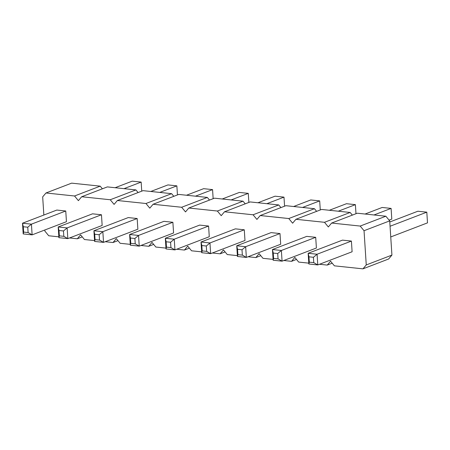 <?xml version="1.0" encoding="UTF-8"?>
<svg xmlns="http://www.w3.org/2000/svg" width="450" height="450" viewBox="0 0 450 450"><rect width="100%" height="100%" fill="white"/><g stroke="black" fill="none" stroke-linecap="round" stroke-linejoin="round"><path stroke-width="0.67" d="M43.852 215.038L42.677 196.886L45.973 192.982L71.64 183.144L100.204 186.148L102.397 188.803M58.843 236.829L48.741 235.766L44.893 231.114L44.82 229.989M45.973 192.982L74.537 195.992L100.204 186.148M74.537 195.992L78.384 200.644L81.681 196.746L110.244 199.749L114.092 204.407L117.388 200.503L145.952 203.507L149.799 208.164L153.096 204.261L181.659 207.264L185.507 211.922L188.797 208.018L217.367 211.028L221.214 215.679L224.505 211.776L253.074 214.785L256.922 219.437L260.213 215.539L288.776 218.542L292.624 223.2L295.92 219.296L324.484 222.3L328.331 226.958L331.627 223.054L360.191 226.063L364.039 230.715L366.255 264.943L362.959 268.847L334.395 265.838L330.548 261.186L327.251 265.084L319.489 264.268M308.79 263.143L298.688 262.08L294.84 257.423L291.544 261.326L283.787 260.511M273.082 259.386L262.98 258.322L259.132 253.665L255.836 257.569L248.079 256.753M237.375 255.623L227.273 254.559L223.425 249.907L220.134 253.811L212.372 252.996M201.667 251.865L191.565 250.802L187.718 246.15L184.427 250.054L176.664 249.232M165.966 248.107L155.857 247.044L152.01 242.393L148.719 246.291L140.957 245.475M130.258 244.35L120.156 243.287L116.308 238.629L113.012 242.533L105.249 241.718M94.551 240.593L84.448 239.529L80.601 234.872L77.304 238.776L69.547 237.96M66.448 221.698L65.756 210.999L56.829 210.06L22.5 223.222L23.192 233.921L23.648 232.093L28.108 232.566L32.119 234.861L66.448 221.698M59.006 230.507L63.473 230.974L67.134 227.919L67.826 238.618L102.156 225.456L101.464 214.763L92.537 213.823L58.208 226.98L58.899 237.679L59.355 235.856L59.006 230.507L58.208 226.98L67.134 227.919L101.464 214.763M137.863 229.213L137.171 218.52L128.244 217.581L93.915 230.743L94.607 241.436L95.057 239.614L99.523 240.081L103.534 242.376L137.863 229.213M130.421 238.022L134.882 238.494L138.544 235.44L139.236 246.133L173.571 232.976L172.879 222.278L163.952 221.338L129.623 234.501L130.309 245.194L130.764 243.371L130.421 238.022L129.623 234.501L138.544 235.44L172.879 222.278M280.688 244.249L279.996 233.556L271.069 232.616L236.739 245.773L237.431 256.472L237.887 254.649L242.347 255.116L246.358 257.411L280.688 244.249M244.98 240.491L244.288 229.792L235.361 228.853L201.032 242.016L201.724 252.714L202.179 250.886L206.64 251.359L210.651 253.654L244.98 240.491M166.129 241.779L170.589 242.252L174.251 239.197L174.943 249.896L209.273 236.734L208.586 226.035L199.659 225.096L165.324 238.258L166.016 248.957L166.472 247.129L166.129 241.779L165.324 238.258L174.251 239.197L208.586 226.035M352.103 251.769L351.411 241.071L342.484 240.131L308.154 253.294L308.846 263.987L309.302 262.164L313.762 262.637L317.773 264.926L352.103 251.769M273.246 253.058L277.712 253.53L281.374 250.476L282.066 261.169L316.395 248.006L315.703 237.313L306.776 236.374L272.447 249.536L273.139 260.229L273.594 258.407L273.246 253.058L272.447 249.536L281.374 250.476L315.703 237.313M81.681 196.746L107.347 186.902L135.911 189.911L138.105 192.561M117.388 200.503L143.055 190.659L171.619 193.669L173.812 196.318M153.096 204.261L178.763 194.422L207.326 197.426L209.514 200.076M188.797 208.018L214.47 198.18L243.034 201.184L245.222 203.833M224.505 211.776L250.172 201.938L278.741 204.941L280.929 207.596M260.213 215.539L285.879 205.695L314.449 208.704L316.637 211.354M295.92 219.296L321.587 209.453L350.151 212.462L352.344 215.111M331.627 223.054L357.294 213.216L385.858 216.219L389.706 220.877L391.922 255.099L388.626 259.003L362.959 268.847M77.304 238.776L82.254 236.874M110.244 199.749L135.911 189.911M113.012 242.533L117.962 240.638M145.952 203.507L171.619 193.669M148.719 246.291L153.669 244.395M181.659 207.264L207.326 197.426M184.427 250.054L189.377 248.153M217.367 211.028L243.034 201.184M220.134 253.811L225.084 251.91M253.074 214.785L278.741 204.941M255.836 257.569L260.792 255.673M288.776 218.542L314.449 208.704M291.544 261.326L296.494 259.431M324.484 222.3L350.151 212.462M327.251 265.084L332.201 263.188M360.191 226.063L385.858 216.219M364.039 230.715L389.706 220.877M366.255 264.943L391.922 255.099M65.756 210.999L31.427 224.162L32.119 234.861L23.192 233.921M23.299 226.749L27.765 227.216L31.427 224.162L22.5 223.222L23.299 226.749L23.648 232.093M63.473 230.974L63.816 236.323L67.826 238.618L58.899 237.679M137.171 218.52L102.842 231.683L103.534 242.376L94.607 241.436M94.714 234.264L99.174 234.737L102.842 231.683L93.915 230.743L94.714 234.264L95.057 239.614M134.882 238.494L135.231 243.844L139.236 246.133L130.309 245.194M279.996 233.556L245.666 246.713L246.358 257.411L237.431 256.472M237.538 249.3L242.004 249.767L245.666 246.713L236.739 245.773L237.538 249.3L237.887 254.649M244.288 229.792L209.959 242.955L210.651 253.654L201.724 252.714M206.64 251.359L206.297 246.009L209.959 242.955L201.032 242.016L201.831 245.542L202.179 250.886M170.589 242.252L170.938 247.601L174.943 249.896L166.016 248.957M351.411 241.071L317.081 254.233L317.773 264.926L308.846 263.987M308.953 256.815L313.419 257.287L317.081 254.233L308.154 253.294L308.953 256.815L309.302 262.164M277.712 253.53L278.055 258.874L282.066 261.169L273.139 260.229M115.11 187.718L132.227 181.153L141.154 182.093L141.744 191.166M124.037 188.657L141.154 182.093M150.812 191.481L167.934 184.916L176.861 185.856L177.446 194.923M159.739 192.42L176.861 185.856M186.519 195.238L203.642 188.674L212.569 189.613L213.154 198.681M195.446 196.178L212.569 189.613M222.227 198.996L239.349 192.431L248.276 193.371L248.861 202.438M231.154 199.935L248.276 193.371M329.349 210.274L346.466 203.709L355.393 204.649L355.984 213.716M338.276 211.213L355.393 204.649M302.569 207.45L319.691 200.891L320.276 209.959M293.642 206.511L310.764 199.946L319.691 200.891M257.934 202.753L275.057 196.189L283.984 197.128L284.569 206.201M266.861 203.692L283.984 197.128M390.746 236.953L427.5 222.862L426.808 212.164L417.881 211.224L389.779 221.996M390.054 226.254L426.808 212.164M365.057 214.031L382.174 207.467L391.101 208.406L391.793 219.099L389.098 220.134M373.978 214.971L391.101 208.406M27.765 227.216L28.108 232.566M63.816 236.323L59.355 235.856M99.174 234.737L99.523 240.081M135.231 243.844L130.764 243.371M242.004 249.767L242.347 255.116M206.297 246.009L201.831 245.542M170.938 247.601L166.472 247.129M313.419 257.287L313.762 262.637M278.055 258.874L273.594 258.407"/></g></svg>
